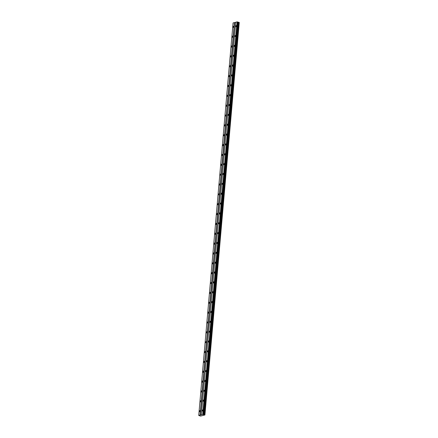 <?xml version="1.0" encoding="UTF-8"?>
<svg xmlns="http://www.w3.org/2000/svg" width="438" height="438" viewBox="0 0 438 438"><rect width="100%" height="100%" fill="white"/><g stroke="black" fill="none" stroke-linecap="round" stroke-linejoin="round"><path stroke-width="0.66" d="M204.918 414.983L202.734 414.436L198.737 415.454L200.533 416.1L204.918 414.983L239.263 22.447L237.823 22.086M233.832 26.74A0.641 0.378 -73.3 0 0 233.032 26.942A0.641 0.378 -73.3 0 0 233.832 26.74M233.826 26.811A0.641 0.378 -73.3 0 0 233.744 27.085M200.21 411.063A0.641 0.378 -73.3 0 0 199.405 411.271A0.641 0.378 -73.3 0 0 200.21 411.063M200.204 411.134A0.641 0.378 -73.3 0 0 200.122 411.408M201.075 401.208A0.641 0.378 -73.3 0 0 200.27 401.416A0.641 0.378 -73.3 0 0 201.075 401.208M201.064 401.279A0.641 0.378 -73.3 0 0 200.982 401.553M201.934 391.353A0.641 0.378 -73.3 0 0 201.13 391.561A0.641 0.378 -73.3 0 0 201.934 391.353M201.923 391.424A0.641 0.378 -73.3 0 0 201.847 391.698M202.799 381.498A0.641 0.378 -73.3 0 0 201.995 381.706A0.641 0.378 -73.3 0 0 202.799 381.498M202.789 381.569A0.641 0.378 -73.3 0 0 202.706 381.843M203.659 371.648A0.641 0.378 -73.3 0 0 202.854 371.851A0.641 0.378 -73.3 0 0 203.659 371.648M203.648 371.714A0.641 0.378 -73.3 0 0 203.566 371.988M204.519 361.793A0.641 0.378 -73.3 0 0 203.719 361.996A0.641 0.378 -73.3 0 0 204.519 361.793M204.513 361.865A0.641 0.378 -73.3 0 0 204.431 362.138M205.384 351.938A0.641 0.378 -73.3 0 0 204.579 352.141A0.641 0.378 -73.3 0 0 205.384 351.938M205.373 352.01A0.641 0.378 -73.3 0 0 205.291 352.283M206.243 342.083A0.641 0.378 -73.3 0 0 205.444 342.286A0.641 0.378 -73.3 0 0 206.243 342.083M206.238 342.155A0.641 0.378 -73.3 0 0 206.156 342.428M207.108 332.228A0.641 0.378 -73.3 0 0 206.303 332.431A0.641 0.378 -73.3 0 0 207.108 332.228M207.097 332.3A0.641 0.378 -73.3 0 0 207.015 332.573M207.968 322.373A0.641 0.378 -73.3 0 0 207.169 322.576A0.641 0.378 -73.3 0 0 207.968 322.373M207.962 322.445A0.641 0.378 -73.3 0 0 207.88 322.718M208.833 312.518A0.641 0.378 -73.3 0 0 208.028 312.721A0.641 0.378 -73.3 0 0 208.833 312.518M208.822 312.59A0.641 0.378 -73.3 0 0 208.74 312.863M209.692 302.663A0.641 0.378 -73.3 0 0 208.893 302.872A0.641 0.378 -73.3 0 0 209.692 302.663M209.687 302.735A0.641 0.378 -73.3 0 0 209.605 303.008M210.558 292.808A0.641 0.378 -73.3 0 0 209.753 293.017A0.641 0.378 -73.3 0 0 210.558 292.808M210.547 292.88A0.641 0.378 -73.3 0 0 210.464 293.153M211.417 282.953A0.641 0.378 -73.3 0 0 210.618 283.162A0.641 0.378 -73.3 0 0 211.417 282.953M211.412 283.025A0.641 0.378 -73.3 0 0 211.33 283.298M212.282 273.104A0.641 0.378 -73.3 0 0 211.477 273.307A0.641 0.378 -73.3 0 0 212.282 273.104M212.271 273.17A0.641 0.378 -73.3 0 0 212.189 273.443M213.142 263.249A0.641 0.378 -73.3 0 0 212.342 263.452A0.641 0.378 -73.3 0 0 213.142 263.249M214.007 253.394A0.641 0.378 -73.3 0 0 213.202 253.597A0.641 0.378 -73.3 0 0 214.007 253.394M213.996 253.465A0.641 0.378 -73.3 0 0 213.914 253.739M214.866 243.539A0.641 0.378 -73.3 0 0 214.062 243.742A0.641 0.378 -73.3 0 0 214.866 243.539M214.861 243.61A0.641 0.378 -73.3 0 0 214.779 243.884M215.731 233.684A0.641 0.378 -73.3 0 0 214.927 233.887A0.641 0.378 -73.3 0 0 215.731 233.684M215.72 233.755A0.641 0.378 -73.3 0 0 215.638 234.029M216.591 223.829A0.641 0.378 -73.3 0 0 215.786 224.032A0.641 0.378 -73.3 0 0 216.591 223.829M216.58 223.9A0.641 0.378 -73.3 0 0 216.503 224.174M217.456 213.974A0.641 0.378 -73.3 0 0 216.651 214.177A0.641 0.378 -73.3 0 0 217.456 213.974M217.445 214.045A0.641 0.378 -73.3 0 0 217.363 214.319M218.316 204.119A0.641 0.378 -73.3 0 0 217.511 204.322A0.641 0.378 -73.3 0 0 218.316 204.119M218.305 204.19A0.641 0.378 -73.3 0 0 218.223 204.464M219.175 194.264A0.641 0.378 -73.3 0 0 218.376 194.472A0.641 0.378 -73.3 0 0 219.175 194.264M219.17 194.335A0.641 0.378 -73.3 0 0 219.088 194.609M220.04 184.409A0.641 0.378 -73.3 0 0 219.235 184.617A0.641 0.378 -73.3 0 0 220.04 184.409M220.029 184.48A0.641 0.378 -73.3 0 0 219.947 184.754M220.9 174.554A0.641 0.378 -73.3 0 0 220.1 174.762A0.641 0.378 -73.3 0 0 220.9 174.554M220.894 174.625A0.641 0.378 -73.3 0 0 220.812 174.899M221.765 164.704A0.641 0.378 -73.3 0 0 220.96 164.907A0.641 0.378 -73.3 0 0 221.765 164.704M221.754 164.77A0.641 0.378 -73.3 0 0 221.672 165.044M222.624 154.849A0.641 0.378 -73.3 0 0 221.825 155.052A0.641 0.378 -73.3 0 0 222.624 154.849M222.619 154.921A0.641 0.378 -73.3 0 0 222.537 155.194M223.489 144.994A0.641 0.378 -73.3 0 0 222.685 145.197A0.641 0.378 -73.3 0 0 223.489 144.994M223.479 145.066A0.641 0.378 -73.3 0 0 223.396 145.339M224.349 135.139A0.641 0.378 -73.3 0 0 223.55 135.342A0.641 0.378 -73.3 0 0 224.349 135.139M224.344 135.211A0.641 0.378 -73.3 0 0 224.261 135.484M225.214 125.284A0.641 0.378 -73.3 0 0 224.409 125.487A0.641 0.378 -73.3 0 0 225.214 125.284M225.203 125.356A0.641 0.378 -73.3 0 0 225.121 125.629M226.074 115.429A0.641 0.378 -73.3 0 0 225.274 115.632A0.641 0.378 -73.3 0 0 226.074 115.429M226.068 115.501A0.641 0.378 -73.3 0 0 225.986 115.774M226.939 105.574A0.641 0.378 -73.3 0 0 226.134 105.777A0.641 0.378 -73.3 0 0 226.939 105.574M226.928 105.646A0.641 0.378 -73.3 0 0 226.846 105.919M227.798 95.719A0.641 0.378 -73.3 0 0 226.999 95.927A0.641 0.378 -73.3 0 0 227.798 95.719M227.793 95.791A0.641 0.378 -73.3 0 0 227.711 96.064M228.663 85.864A0.641 0.378 -73.3 0 0 227.859 86.072A0.641 0.378 -73.3 0 0 228.663 85.864M228.652 85.936A0.641 0.378 -73.3 0 0 228.57 86.209M229.523 76.009A0.641 0.378 -73.3 0 0 228.718 76.217A0.641 0.378 -73.3 0 0 229.523 76.009M229.517 76.081A0.641 0.378 -73.3 0 0 229.435 76.354M230.388 66.154A0.641 0.378 -73.3 0 0 229.583 66.362A0.641 0.378 -73.3 0 0 230.388 66.154M230.377 66.226A0.641 0.378 -73.3 0 0 230.295 66.499M231.248 56.305A0.641 0.378 -73.3 0 0 230.443 56.507A0.641 0.378 -73.3 0 0 231.248 56.305M231.237 56.371A0.641 0.378 -73.3 0 0 231.16 56.644M232.113 46.45A0.641 0.378 -73.3 0 0 231.308 46.652A0.641 0.378 -73.3 0 0 232.113 46.45M232.102 46.521A0.641 0.378 -73.3 0 0 232.02 46.795M232.972 36.595A0.641 0.378 -73.3 0 0 232.167 36.797A0.641 0.378 -73.3 0 0 232.972 36.595M232.961 36.666A0.641 0.378 -73.3 0 0 232.879 36.94M236.405 26.083A0.641 0.378 -73.3 0 0 235.6 26.291A0.641 0.378 -73.3 0 0 236.405 26.083M236.394 26.154A0.641 0.378 -73.3 0 0 236.312 26.428M202.778 410.411A0.641 0.378 -73.3 0 0 201.978 410.614A0.641 0.378 -73.3 0 0 202.778 410.411M202.772 410.483A0.641 0.378 -73.3 0 0 202.69 410.756M203.643 400.556A0.641 0.378 -73.3 0 0 202.838 400.759A0.641 0.378 -73.3 0 0 203.643 400.556M203.632 400.628A0.641 0.378 -73.3 0 0 203.55 400.901M204.502 390.701A0.641 0.378 -73.3 0 0 203.703 390.904A0.641 0.378 -73.3 0 0 204.502 390.701M204.497 390.773A0.641 0.378 -73.3 0 0 204.415 391.046M205.367 380.846A0.641 0.378 -73.3 0 0 204.562 381.049A0.641 0.378 -73.3 0 0 205.367 380.846M205.356 380.918A0.641 0.378 -73.3 0 0 205.274 381.191M206.227 370.991A0.641 0.378 -73.3 0 0 205.427 371.194A0.641 0.378 -73.3 0 0 206.227 370.991M206.221 371.063A0.641 0.378 -73.3 0 0 206.139 371.336M207.092 361.136A0.641 0.378 -73.3 0 0 206.287 361.345A0.641 0.378 -73.3 0 0 207.092 361.136M207.081 361.208A0.641 0.378 -73.3 0 0 206.999 361.481M207.951 351.281A0.641 0.378 -73.3 0 0 207.152 351.49A0.641 0.378 -73.3 0 0 207.951 351.281M207.946 351.353A0.641 0.378 -73.3 0 0 207.864 351.626M208.816 341.426A0.641 0.378 -73.3 0 0 208.012 341.635A0.641 0.378 -73.3 0 0 208.816 341.426M208.806 341.498A0.641 0.378 -73.3 0 0 208.723 341.771M209.676 331.577A0.641 0.378 -73.3 0 0 208.877 331.78A0.641 0.378 -73.3 0 0 209.676 331.577M209.671 331.643A0.641 0.378 -73.3 0 0 209.588 331.916M210.541 321.722A0.641 0.378 -73.3 0 0 209.736 321.925A0.641 0.378 -73.3 0 0 210.541 321.722M210.53 321.793A0.641 0.378 -73.3 0 0 210.448 322.067M211.401 311.867A0.641 0.378 -73.3 0 0 210.596 312.07A0.641 0.378 -73.3 0 0 211.401 311.867M211.395 311.938A0.641 0.378 -73.3 0 0 211.313 312.212M212.266 302.012A0.641 0.378 -73.3 0 0 211.461 302.215A0.641 0.378 -73.3 0 0 212.266 302.012M212.255 302.083A0.641 0.378 -73.3 0 0 212.173 302.357M213.125 292.157A0.641 0.378 -73.3 0 0 212.321 292.36A0.641 0.378 -73.3 0 0 213.125 292.157M213.12 292.228A0.641 0.378 -73.3 0 0 213.038 292.502M213.99 282.302A0.641 0.378 -73.3 0 0 213.186 282.505A0.641 0.378 -73.3 0 0 213.99 282.302M213.979 282.373A0.641 0.378 -73.3 0 0 213.897 282.647M214.85 272.447A0.641 0.378 -73.3 0 0 214.045 272.65A0.641 0.378 -73.3 0 0 214.85 272.447M214.839 272.518A0.641 0.378 -73.3 0 0 214.757 272.792M215.715 262.592A0.641 0.378 -73.3 0 0 214.91 262.8A0.641 0.378 -73.3 0 0 215.715 262.592M215.704 262.663A0.641 0.378 -73.3 0 0 215.622 262.937M216.575 252.737A0.641 0.378 -73.3 0 0 215.77 252.945A0.641 0.378 -73.3 0 0 216.575 252.737M216.564 252.808A0.641 0.378 -73.3 0 0 216.481 253.082M217.434 242.882A0.641 0.378 -73.3 0 0 216.635 243.09A0.641 0.378 -73.3 0 0 217.434 242.882M217.429 242.953A0.641 0.378 -73.3 0 0 217.347 243.227M218.299 233.027A0.641 0.378 -73.3 0 0 217.494 233.235A0.641 0.378 -73.3 0 0 218.299 233.027M218.288 233.098A0.641 0.378 -73.3 0 0 218.206 233.372M219.159 223.177A0.641 0.378 -73.3 0 0 218.359 223.38A0.641 0.378 -73.3 0 0 219.159 223.177M219.153 223.243A0.641 0.378 -73.3 0 0 219.071 223.517M220.024 213.322A0.641 0.378 -73.3 0 0 219.219 213.525A0.641 0.378 -73.3 0 0 220.024 213.322M220.013 213.394A0.641 0.378 -73.3 0 0 219.931 213.667M220.883 203.467A0.641 0.378 -73.3 0 0 220.084 203.67A0.641 0.378 -73.3 0 0 220.883 203.467M220.878 203.539A0.641 0.378 -73.3 0 0 220.796 203.812M221.748 193.612A0.641 0.378 -73.3 0 0 220.944 193.815A0.641 0.378 -73.3 0 0 221.748 193.612M221.737 193.684A0.641 0.378 -73.3 0 0 221.655 193.957M222.608 183.757A0.641 0.378 -73.3 0 0 221.809 183.96A0.641 0.378 -73.3 0 0 222.608 183.757M222.603 183.829A0.641 0.378 -73.3 0 0 222.52 184.102M223.473 173.902A0.641 0.378 -73.3 0 0 222.668 174.105A0.641 0.378 -73.3 0 0 223.473 173.902M223.462 173.974A0.641 0.378 -73.3 0 0 223.38 174.247M224.333 164.047A0.641 0.378 -73.3 0 0 223.533 164.25A0.641 0.378 -73.3 0 0 224.333 164.047M224.327 164.119A0.641 0.378 -73.3 0 0 224.245 164.392M225.198 154.192A0.641 0.378 -73.3 0 0 224.393 154.4A0.641 0.378 -73.3 0 0 225.198 154.192M225.187 154.264A0.641 0.378 -73.3 0 0 225.105 154.537M226.057 144.337A0.641 0.378 -73.3 0 0 225.258 144.545A0.641 0.378 -73.3 0 0 226.057 144.337M226.052 144.409A0.641 0.378 -73.3 0 0 225.97 144.682M226.922 134.482A0.641 0.378 -73.3 0 0 226.118 134.69A0.641 0.378 -73.3 0 0 226.922 134.482M226.911 134.554A0.641 0.378 -73.3 0 0 226.829 134.827M227.782 124.633A0.641 0.378 -73.3 0 0 226.977 124.835A0.641 0.378 -73.3 0 0 227.782 124.633M227.776 124.699A0.641 0.378 -73.3 0 0 227.694 124.972M228.647 114.778A0.641 0.378 -73.3 0 0 227.842 114.98A0.641 0.378 -73.3 0 0 228.647 114.778M229.507 104.923A0.641 0.378 -73.3 0 0 228.702 105.125A0.641 0.378 -73.3 0 0 229.507 104.923M229.496 104.994A0.641 0.378 -73.3 0 0 229.419 105.268M230.372 95.068A0.641 0.378 -73.3 0 0 229.567 95.27A0.641 0.378 -73.3 0 0 230.372 95.068M230.361 95.139A0.641 0.378 -73.3 0 0 230.279 95.413M231.231 85.213A0.641 0.378 -73.3 0 0 230.426 85.415A0.641 0.378 -73.3 0 0 231.231 85.213M231.22 85.284A0.641 0.378 -73.3 0 0 231.138 85.558M232.091 75.358A0.641 0.378 -73.3 0 0 231.291 75.56A0.641 0.378 -73.3 0 0 232.091 75.358M232.085 75.429A0.641 0.378 -73.3 0 0 232.003 75.703M232.956 65.503A0.641 0.378 -73.3 0 0 232.151 65.705A0.641 0.378 -73.3 0 0 232.956 65.503M232.945 65.574A0.641 0.378 -73.3 0 0 232.863 65.848M233.815 55.648A0.641 0.378 -73.3 0 0 233.016 55.85A0.641 0.378 -73.3 0 0 233.815 55.648M233.81 55.719A0.641 0.378 -73.3 0 0 233.728 55.993M234.68 45.793A0.641 0.378 -73.3 0 0 233.876 46.001A0.641 0.378 -73.3 0 0 234.68 45.793M234.669 45.864A0.641 0.378 -73.3 0 0 234.587 46.138M235.54 35.938A0.641 0.378 -73.3 0 0 234.741 36.146A0.641 0.378 -73.3 0 0 235.54 35.938M235.534 36.009A0.641 0.378 -73.3 0 0 235.452 36.283M235.715 22.322L233.082 22.918L198.737 415.454M203.467 414.518L237.812 21.982L237.073 21.9L235.721 22.245L201.376 414.781M237.812 21.982L203.489 414.545M204.907 414.95L239.252 22.415M234.434 22.573L200.089 415.109M200.33 415.12L234.675 22.584M237.073 21.9L202.734 414.436M237.538 21.922L203.199 414.463M202.86 414.441L237.204 21.905M237.916 22.119L203.571 414.655M203.604 414.698L237.944 22.163M238.447 22.311L204.108 414.846M238.924 22.316L204.579 414.852M237.637 21.927L203.292 414.468"/></g></svg>
